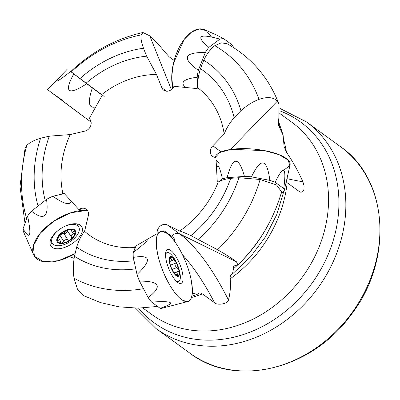 <?xml version="1.0" encoding="UTF-8"?>
<svg xmlns="http://www.w3.org/2000/svg" width="400" height="400" viewBox="0 0 400 400"><rect width="100%" height="100%" fill="white"/><g stroke="black" fill="none" stroke-linecap="round" stroke-linejoin="round"><path stroke-width="0.6" d="M227.12 43.745L221.235 42.81L214.785 45.69C210.555 48.935 206.88 53.795 203.755 60.255L200.455 68.68C198.455 75.125 197.475 81.44 197.52 87.62A91.47 76.625 126 0 1 224.185 134.07L212.785 145.805A7.4 6.2 126 0 0 212.64 156.395A7.4 6.2 126 0 0 215.93 157.415L217.295 182.1L218.24 182.03C220.955 180.295 225.1 179.06 230.68 178.325A108.59 90.97 126 0 1 190.895 235.665L217.57 249.735C226.385 254.84 232.69 258.865 236.48 261.805L237.86 264.86L233.4 266.14L233.48 268.76L232.45 273.99L231.385 274.68M281.58 191.825L276.58 184.975L260.09 179.485L238.865 177.725L230.68 178.325M218.24 182.03A91.47 76.625 126 0 1 179.74 231.015L167.325 224.92A7.4 6.2 126 0 0 160.12 226.22A7.4 6.2 126 0 0 157.185 233.585L134.83 246.575L135.03 247.5L134.58 249.55M87.84 211.115L86.18 210.475L78.885 209.57L63.705 192.915L62.89 193.555L59.33 194.735M62.89 193.555A91.47 76.625 126 0 1 67.87 140.065A91.47 76.625 126 0 1 70.205 134.575L84.92 131.085A7.4 6.2 126 0 0 90.735 125.635A7.4 6.2 126 0 0 89.245 118.56L102.22 95.275L86.05 83.235A108.59 90.97 126 0 1 146.665 56.17L143.475 48.245C141.395 42.305 140.59 37.87 141.06 34.95L143.03 32.545L149.76 35.85C154.2 39.64 159.16 44.955 164.64 51.8L169.195 56.84L174.175 60.46M143.02 32.505C115.95 38.57 91.85 51.6 70.72 71.59L86.05 83.235M197.52 87.62L197.14 88.595L173.945 86.325A7.4 6.2 126 0 1 163.69 90.195A7.4 6.2 126 0 1 161.855 87.815L156.49 74.47L146.665 56.17M286.97 178.665A123.615 39.01 -174.7 0 0 302.91 181.785C298.15 171.155 292.665 161.31 286.455 152.25L284.08 146.505L283.12 135.25L278.725 125.805L278.305 123.645L278.855 118.045L278.995 104.135L277.325 101.2C273.47 97.145 267.36 96.535 258.995 99.375C252.73 101.74 246.705 105.515 240.925 110.705L234.155 117.675A108.59 90.97 126 0 0 200.455 68.68M302.91 181.785L304.095 185.98L303.885 189.74L303.36 190.945L302.335 191.97L300.775 192.22L299.28 191.54L287.18 182.745A118.915 99.62 126 0 1 230.185 278.82C230.85 286.05 230.27 293.09 228.445 299.94C227.815 304.365 216.48 305.415 214.52 302.695L202.425 293.895A118.915 99.62 126 0 1 191.465 297.53M203.755 60.255A117.47 98.405 126 0 1 240.925 110.705M224.185 134.07C226.26 128.555 229.58 123.09 234.155 117.675M231.795 274.415C230.495 275.095 229.955 276.565 230.185 278.82M286.23 181.925L287.18 182.745M238.865 177.725A117.47 98.405 126 0 1 198.265 239.285M179.74 231.015C182.165 231.75 185.885 233.3 190.895 235.665M192.305 293.16L197.3 294.29L199.2 293.02L200.355 292.92L202.425 293.895M135.785 268.83A117.47 98.405 126 0 1 74.455 256.29C73.14 263.875 73 271.195 74.035 278.24L77.45 289.185L83.085 295.435L100.545 302.605L119.07 306.855L138.22 308.13L157.585 306.44M134.02 260.755A108.59 90.97 126 0 1 76.67 247.085L74.455 256.29M135.03 247.5A91.47 76.625 126 0 1 84.57 231.325C81.335 235.36 78.705 240.615 76.67 247.085M74.125 258.385L69.42 256.645M38.065 206.035A117.47 98.405 126 0 1 40.595 138.225C34.125 140.175 29.51 142.6 26.75 145.495L25.065 148.47M45.19 200.44A108.59 90.97 126 0 1 49.335 136.15L40.595 138.225M70.205 134.575L49.335 136.15M101.51 94.745A91.47 76.625 126 0 1 156.49 74.47M78.885 209.57A7.4 6.2 126 0 1 86.23 209.225A7.4 6.2 126 0 1 88.3 215.825L84.57 231.325M79.905 78.625A117.47 98.405 126 0 1 143.475 48.245M171.585 236.215L164.075 230.755L161.02 231.41A37.585 12.265 68 0 1 174.875 241.79L174.065 238.11A124.705 40.7 -112 0 0 171.585 236.215A7.4 6.2 -54 0 1 179.75 233.955L167.325 224.92M60.31 234.505L58.33 237.61L57.38 239.89L57.52 240.53L57.915 240.68L58.965 239.79L59.715 239.945L60.35 241.035L60.36 242.565L61.39 243.065L63.885 241.505C64.835 239.69 66.16 239.145 67.87 239.865L67.955 239.95C68.775 240.5 69.66 240.33 70.61 239.445A9.925 5.135 -32 0 1 61.765 243.075A9.925 5.135 -32 0 1 57.38 239.89A9.925 5.135 -32 0 1 61.845 233.07A9.925 5.135 -32 0 1 70.69 229.44A9.925 5.135 -32 0 1 75.07 232.625A9.925 5.135 -32 0 1 70.61 239.445C71.7 238.725 71.995 237.97 71.5 237.17L67.445 230.74L67.435 230.21M57.975 242.735A10.655 5.51 148 0 0 74.425 235.98A10.655 5.51 148 0 0 66.275 230.055A10.655 5.51 148 0 0 57.975 242.735M59.435 229.47A15.54 8.035 148 0 0 52.305 243.3A15.54 8.035 148 0 0 53.455 244.52A15.54 8.035 148 0 0 71.075 241.01A15.54 8.035 148 0 0 78.67 226.845A15.54 8.035 148 0 0 63.11 227.175M71.9 229.635L71.56 229.87C72.06 229.56 71.775 229.415 70.69 229.44L68.035 229.99L63.94 231.67L60.415 234.445A7.64 3.95 148 0 0 61.965 233.935L64.01 233.63L68.005 240.05M71.295 229.45L71.54 230.655L74.885 231.91L74.9 233.345L73.845 234.05L73.43 234.01L70.58 229.44M71.76 237.4L71.5 237.17M71.42 237.08C70.85 235.465 71.52 234.44 73.43 234.01M67.09 230.325A7.64 3.95 -32 0 1 61.965 233.935L59.915 235.31L63.86 241.635M64.07 233.725C65.37 233.57 66.59 232.725 67.725 231.19M71.245 236.8L67.445 230.74M73.565 234.01L71.4 230.54M58.31 240.275L57.53 239.025M59.625 235.69L59.915 235.31M178.08 275.66L177.625 274.135C176.43 272.745 176.51 271.85 177.87 271.455L177.98 271.465C178.805 271.425 179.04 270.825 178.685 269.675A9.925 3.24 -112 0 1 178.14 275.63A9.925 3.24 -112 0 1 175.485 274.59A9.925 3.24 -112 0 1 173.755 272.445A9.925 3.24 -112 0 1 169.92 263.305A9.925 3.24 -112 0 1 169.525 259.84A9.925 3.24 -112 0 1 170.46 257.35A9.925 3.24 -112 0 1 174.845 260.535A9.925 3.24 -112 0 1 178.685 269.675L176.995 267.43C175.35 266.535 174.775 265.16 175.265 263.31L170.43 265.26M176.345 275.85A10.655 3.475 68 0 0 177.355 264.775A10.655 3.475 68 0 0 169.205 258.845A10.655 3.475 68 0 0 176.345 275.85M175.85 280.715L175.85 280.715A15.54 5.07 68 0 0 178.69 281.475A15.54 5.07 68 0 0 179.915 272.95A41.435 41.435 0 0 0 173.855 257.94A15.54 5.07 68 0 0 167.05 252.66A15.54 5.07 68 0 0 165.535 255.18M178.14 275.63L174.71 273.735M174.055 272.88L177.87 271.455M177.98 271.465L178.445 271.505M169.555 260.935L170.52 257.32M170.46 257.35L171.68 260.25L172.67 260.355L173.5 259.515L174.56 260.145L175.265 263.31M177.105 267.445L172.08 269.475M175.325 263.215L170.415 265.195M171.105 258.455L169.81 258.98M177.73 274.225L176.25 274.82M104.165 96.45L85.16 82.33M70.78 71.53L101.515 94.74M67.37 69.09L47.69 89.59A37.585 0.25 36.6 0 0 91.105 122.125L51.065 92.245L63.385 100.98M92.32 87.93C87.49 102.565 88.655 108.87 95.805 106.84M73.705 74.005C63.7 92.52 68.035 95.775 86.725 83.765M62.225 74.335C53.105 84.04 55.865 83.12 70.51 71.58M33.665 254.88A37.585 19.445 -32 0 1 47.715 225.745A37.585 19.445 -32 0 1 86.18 210.475L70.635 212.81L53.99 221.02L40.405 233.05L33.295 245.88L34.435 256.305L43.54 261.7L58.33 260.725L75.1 253.615A37.585 19.445 -32 0 1 43.05 261.605A37.585 19.445 -32 0 1 33.665 254.88L23.835 232.58A34.125 17.655 -32 0 1 23.045 228.82L27.61 216.06A34.125 17.655 -32 0 1 31.49 211.2L46.525 199.39A34.125 17.655 -32 0 1 52.805 196.275L64.305 193.56M80.33 225.18A18.215 9.42 -32 0 1 81.45 226.285A18.215 9.42 -32 0 1 71.215 244.25A18.215 9.42 -32 0 1 50.58 245.555A18.215 9.42 -32 0 1 59.99 229.08A18.215 9.42 -32 0 1 80.33 225.18M79.085 224.48A17.76 9.185 -32 0 1 78.81 227.085M52.465 243.535A17.76 9.185 -32 0 1 50 242.64M52.805 196.275C63.86 203.97 70.01 205.595 71.26 201.155M31.49 211.2C43.97 220.935 48.985 216.995 46.525 199.39M23.045 228.82C30.185 240.555 31.71 236.3 27.61 216.06M187.885 301.505A37.585 12.265 -112 0 1 185.935 301.575A37.585 12.265 -112 0 1 161.9 268.45A37.585 12.265 -112 0 1 159.755 231.865A37.585 12.265 -112 0 1 167.095 233.475A37.585 12.265 -112 0 1 188.935 271.08A37.585 12.265 -112 0 1 187.885 301.505L161.94 308.255A34.125 11.14 -112 0 1 160.17 308.32L151.59 302.08A34.125 11.14 -112 0 1 148.175 297.59L139.475 281.12A34.125 11.14 -112 0 1 137.02 274.485L133.295 257.425A34.125 11.14 -112 0 1 133.235 252.54L136.3 245.71M170.81 250.49A18.215 5.945 -112 0 1 181.345 268.56A18.215 5.945 -112 0 1 180.985 283.425A18.215 5.945 -112 0 1 168.79 268.715A18.215 5.945 -112 0 1 167.35 249.66A18.215 5.945 -112 0 1 170.81 250.49M133.235 252.54C145.415 243.035 149.64 238.89 145.91 240.105M137.02 274.485C152.045 260.02 150.8 254.335 133.295 257.425M148.175 297.59C162.71 286.48 159.81 280.99 139.475 281.12M160.17 308.32C176.375 302.765 173.515 300.685 151.59 302.08M281.155 193.425L284.205 190.81A34.125 10.77 -174.7 0 0 283.735 188.525L275.155 182.29A34.125 10.77 -174.7 0 0 269.835 180.36L251.51 176.845A34.125 10.77 -174.7 0 0 244.455 176.4L227.115 177.67A34.125 10.77 -174.7 0 0 222.46 178.97L220.04 181.045M284.205 190.81L290.075 164.91A37.585 11.86 -174.7 0 0 289.625 162.005A37.585 11.86 -174.7 0 0 250.135 148.825A37.585 11.86 -174.7 0 0 215.31 157.39L219.8 152.485L231.235 149.365L264.355 150.585L279.04 154.67L288.175 160.075L289.825 165.66L283.645 170.245M222.46 178.97C219.45 165.775 217.495 162.74 216.59 169.855M244.455 176.4C238.565 155.77 232.785 156.19 227.115 177.67M269.835 180.36C266.975 158.345 260.865 157.175 251.51 176.845M283.735 188.525C286.66 166.52 283.8 164.445 275.155 182.29M233.56 47.55A34.125 17.795 105.6 0 0 232.35 44.985L223.77 38.75A34.125 17.795 105.6 0 0 219.895 39.14L208.885 47.345A34.125 17.795 105.6 0 0 205.325 52.495L198.335 70.34A34.125 17.795 105.6 0 0 197.175 77.235L197.61 83.9M223.77 38.75L216.525 35L204.64 29.75A37.585 19.6 105.6 0 0 179.945 46.01A37.585 19.6 105.6 0 0 172.815 88.17L171.73 76.45L173.46 63.28L184.11 39.495L191.635 32.01L199.355 28.92L206.255 30.635L211.425 36.93M197.175 77.235C183.65 78.965 179.8 82.385 185.625 87.495M205.325 52.495C183.965 52.245 181.635 58.195 198.335 70.34M219.895 39.14C198.89 33.225 195.22 35.96 208.885 47.345M167.095 233.475C157.435 228.1 154.305 235.08 157.7 254.42C161.32 271.895 172.735 293.51 181.51 299.505C191.165 304.88 194.295 297.9 190.9 278.56C187.28 261.085 175.865 239.47 167.095 233.475M219.17 163.375L216.08 160.27M279.78 113.495L291.81 122.24A118.915 99.62 126 0 1 302.44 277.005A118.915 99.62 126 0 1 151.935 314.595L142.855 307.99M283.82 140.43A118.915 99.62 126 0 1 286.455 152.25M214.785 45.69A136.125 114.035 126 0 1 258.995 99.375M268.44 224.34A127.705 106.98 126 0 1 241.86 260.89M237.535 265.1A127.705 106.98 126 0 1 233.48 268.76M260.09 179.485A136.125 114.035 126 0 1 217.57 249.735M192.92 293.48A127.705 106.98 126 0 1 192.255 293.735M143.48 288.695A136.125 114.035 126 0 1 74.035 278.24M26.69 218.64A136.125 114.035 126 0 1 26.75 145.495M278.245 122.55A127.705 106.98 126 0 1 280.315 129.075M340.425 146.615A127.795 107.055 126 0 1 351.85 312.935A127.795 107.055 126 0 1 190.105 353.33C235.27 388.205 311.73 369.695 350.96 314.95C393.49 260.73 388.68 179.51 340.425 146.615L306.365 121.85A127.795 107.055 126 0 1 317.795 288.165A127.795 107.055 126 0 1 156.05 328.565L190.105 353.33M279.98 110.905A124.245 104.08 126 0 1 312.23 282.905A124.245 104.08 126 0 1 138.56 308.125M71.22 72.02A136.125 114.035 126 0 1 141.06 34.95M166.515 91.205L161.855 87.815M171.37 89.6L149.76 35.85M228.445 299.94A123.615 40.345 -112 0 0 179.75 233.955L236.48 261.805M182.505 254.755A118.385 38.635 -112 0 1 214.52 302.695M221.13 151.875L212.785 145.805M230.42 149.48L277.325 101.2M67.87 239.865L63.955 233.595M63.885 241.505L59.97 235.23M71.475 229.905L71.19 229.445M58.385 240.185L57.575 238.89M176.995 267.43L172.055 269.425M177.625 274.135L176.14 274.735M171.095 258.585L169.8 259.11M279 104.135C268.735 77.56 251.44 57.43 227.125 43.735M283.895 191.08L276.725 214.63L265.465 236.815L250.545 256.83L232.52 273.935M281.615 191.835C273.495 219.845 258.92 244.195 237.89 264.89M197.24 294.315L191.835 296.27M25.005 223.335L20 186.405L25.04 148.465M284.015 146.13L284.08 146.45M282.985 134.745L278.335 120.67M306.365 121.85L279.915 108.41M156.05 328.565L135.545 308.13M50.445 240.315L52.305 243.3M76.805 223.86L78.67 226.845M71.245 230.365L70.67 229.44M60.085 240.355L58.355 237.58M177.245 282.06L178.69 281.475M165.605 253.245L167.05 252.66M172.635 260.365L169.62 261.585"/></g></svg>
